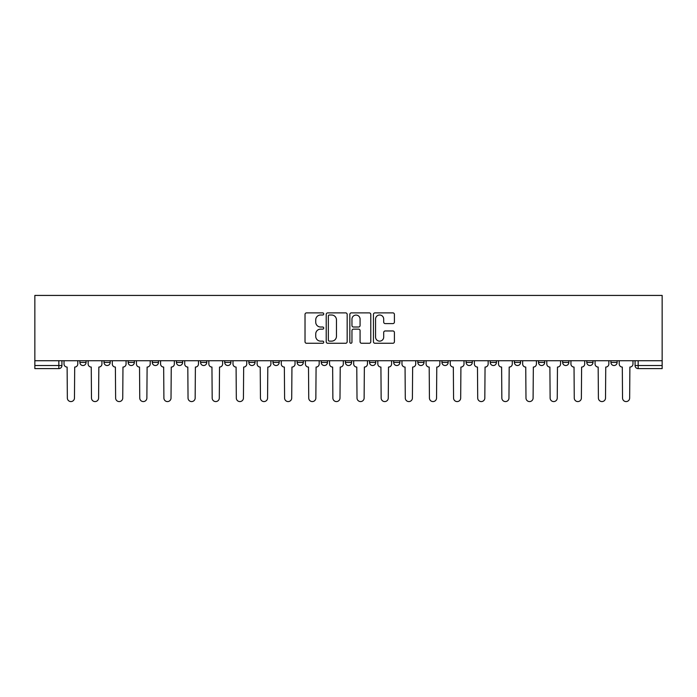 <?xml version="1.0" encoding="UTF-8"?>
<svg xmlns="http://www.w3.org/2000/svg" width="697" height="697" viewBox="0 0 697 697"><rect width="100%" height="100%" fill="white"/><g stroke="black" fill="none" stroke-linecap="round" stroke-linejoin="round"><path stroke-width="1.05" d="M323.739 313.946A1.063 1.063 0 0 0 322.676 312.883L306.541 312.883A1.516 1.516 0 0 0 305.025 314.408L305.025 341.748A1.516 1.516 0 0 0 306.541 343.264L322.676 343.264A1.063 1.063 0 0 0 323.739 342.201A1.063 1.063 0 0 0 322.676 341.138L320.594 341.138A4.862 4.862 0 0 1 315.732 336.276L315.732 334.002A4.862 4.862 0 0 1 320.594 329.141L322.676 329.141A1.063 1.063 0 0 0 323.739 328.078A1.063 1.063 0 0 0 322.676 327.015L320.594 327.015A4.862 4.862 0 0 1 315.732 322.153L315.732 319.871A4.862 4.862 0 0 1 320.594 315.009L322.676 315.009A1.063 1.063 0 0 0 323.739 313.946M562.653 362.423L562.653 360.724L562.653 362.423A3.093 3.093 0 0 0 565.746 365.524A3.093 3.093 0 0 1 562.653 362.423L568.848 362.423A3.093 3.093 0 0 1 565.746 365.524A3.093 3.093 0 0 0 568.848 362.423L568.848 360.724L568.848 362.423M345.407 360.724L345.407 362.423L351.593 362.423A3.093 3.093 0 0 1 348.5 365.524A3.093 3.093 0 0 1 345.407 362.423L345.407 360.724M272.989 360.724L272.989 362.423L279.175 362.423A3.093 3.093 0 0 1 276.082 365.524A3.093 3.093 0 0 1 272.989 362.423L272.989 360.724M224.713 360.724L224.713 362.423L230.899 362.423A3.093 3.093 0 0 1 227.806 365.524A3.093 3.093 0 0 1 224.713 362.423L224.713 360.724M200.57 360.724L200.57 362.423L206.765 362.423A3.093 3.093 0 0 1 203.663 365.524A3.093 3.093 0 0 1 200.57 362.423L200.57 360.724M152.294 360.724L152.294 362.423L158.48 362.423A3.093 3.093 0 0 1 155.387 365.524A3.093 3.093 0 0 1 152.294 362.423L152.294 360.724M392.89 323.591A1.516 1.516 0 0 0 394.406 322.075L394.406 314.408A1.516 1.516 0 0 0 392.89 312.883L374.969 312.883A1.516 1.516 0 0 0 373.444 314.408L373.444 341.748A1.516 1.516 0 0 0 374.969 343.264L392.89 343.264A1.516 1.516 0 0 0 394.406 341.748L394.406 332.478A1.516 1.516 0 0 0 392.89 330.962L385.214 330.962A1.516 1.516 0 0 0 383.698 332.478L383.698 337.078A4.06 4.06 0 0 1 379.638 341.138A4.06 4.06 0 0 1 375.57 337.078L375.57 319.078A4.06 4.06 0 0 1 379.638 315.009A4.06 4.06 0 0 1 383.698 319.078L383.698 322.075A1.516 1.516 0 0 0 385.214 323.591L392.89 323.591M662.15 360.724L34.85 360.724L34.85 295.423L662.15 295.423L662.15 368.617L638.164 368.617A3.093 3.093 0 0 1 635.072 365.524L662.15 365.524M347.167 314.408A1.516 1.516 0 0 0 345.651 312.883L327.729 312.883A1.516 1.516 0 0 0 326.213 314.408L326.213 341.748A1.516 1.516 0 0 0 327.729 343.264L345.651 343.264A1.516 1.516 0 0 0 347.167 341.748L347.167 314.408M351.349 312.883L369.271 312.883A1.516 1.516 0 0 1 370.787 314.408L370.787 341.748A1.516 1.516 0 0 1 369.271 343.264L361.604 343.264A1.516 1.516 0 0 1 360.079 341.748L360.079 330.657A1.516 1.516 0 0 0 358.563 329.141L353.475 329.141A1.516 1.516 0 0 0 351.959 330.657L351.959 342.201A1.063 1.063 0 0 1 350.896 343.264A1.063 1.063 0 0 1 349.833 342.201L349.833 314.408A1.516 1.516 0 0 1 351.349 312.883M635.072 360.724L635.072 365.524L635.072 360.724M61.928 360.724L61.928 365.524L61.928 360.724M58.836 360.724L58.836 368.617L34.85 368.617L34.85 365.524L61.928 365.524A3.093 3.093 0 0 1 58.836 368.617A3.093 3.093 0 0 0 61.928 365.524M34.85 360.724L34.85 365.524M617.124 360.724L617.124 362.423A3.093 3.093 0 0 1 614.031 365.524A3.093 3.093 0 0 1 610.929 362.423L617.124 362.423M610.929 360.724L610.929 362.423M586.796 360.724L586.796 362.423L592.981 362.423L592.981 360.724L592.981 362.423A3.093 3.093 0 0 1 589.889 365.524A3.093 3.093 0 0 1 586.796 362.423A3.093 3.093 0 0 0 589.889 365.524M538.52 360.724L538.52 362.423L544.706 362.423L544.706 360.724L544.706 362.423A3.093 3.093 0 0 1 541.613 365.524A3.093 3.093 0 0 1 538.52 362.423A3.093 3.093 0 0 0 541.613 365.524M520.563 362.423L520.563 360.724L520.563 362.423A3.093 3.093 0 0 1 517.47 365.524A3.093 3.093 0 0 1 514.377 362.423L520.563 362.423A3.093 3.093 0 0 1 517.47 365.524M514.377 360.724L514.377 362.423M496.43 360.724L496.43 362.423A3.093 3.093 0 0 1 493.337 365.524A3.093 3.093 0 0 1 490.235 362.423L496.43 362.423A3.093 3.093 0 0 1 493.337 365.524M490.235 360.724L490.235 362.423M472.287 360.724L472.287 362.423A3.093 3.093 0 0 1 469.194 365.524A3.093 3.093 0 0 1 466.101 362.423L472.287 362.423M466.101 360.724L466.101 362.423M448.154 360.724L448.154 362.423A3.093 3.093 0 0 1 445.052 365.524A3.093 3.093 0 0 1 441.959 362.423L448.154 362.423M441.959 360.724L441.959 362.423M424.011 360.724L424.011 362.423A3.093 3.093 0 0 1 420.918 365.524A3.093 3.093 0 0 1 417.825 362.423L424.011 362.423M417.825 360.724L417.825 362.423M399.869 360.724L399.869 362.423A3.093 3.093 0 0 1 396.776 365.524A3.093 3.093 0 0 1 393.683 362.423A3.093 3.093 0 0 0 396.776 365.524M393.683 360.724L393.683 362.423L399.869 362.423M375.735 360.724L375.735 362.423A3.093 3.093 0 0 1 372.642 365.524A3.093 3.093 0 0 1 369.541 362.423A3.093 3.093 0 0 0 372.642 365.524M369.541 360.724L369.541 362.423L375.735 362.423M351.593 360.724L351.593 362.423A3.093 3.093 0 0 1 348.5 365.524M327.459 360.724L327.459 362.423A3.093 3.093 0 0 1 324.358 365.524A3.093 3.093 0 0 1 321.265 362.423L327.459 362.423M321.265 360.724L321.265 362.423M303.317 360.724L303.317 362.423A3.093 3.093 0 0 1 300.224 365.524A3.093 3.093 0 0 1 297.131 362.423L303.317 362.423L303.317 360.724M297.131 360.724L297.131 362.423M279.175 360.724L279.175 362.423M255.041 360.724L255.041 362.423A3.093 3.093 0 0 1 251.948 365.524A3.093 3.093 0 0 1 248.846 362.423L255.041 362.423L255.041 360.724M248.846 360.724L248.846 362.423M230.899 360.724L230.899 362.423L230.899 360.724M206.765 362.423L206.765 360.724L206.765 362.423A3.093 3.093 0 0 1 203.663 365.524M182.623 360.724L182.623 362.423A3.093 3.093 0 0 1 179.53 365.524A3.093 3.093 0 0 1 176.437 362.423A3.093 3.093 0 0 0 179.53 365.524A3.093 3.093 0 0 0 182.623 362.423L182.623 360.724M176.437 360.724L176.437 362.423L182.623 362.423M158.48 360.724L158.48 362.423M134.347 360.724L134.347 362.423A3.093 3.093 0 0 1 131.254 365.524A3.093 3.093 0 0 1 128.152 362.423A3.093 3.093 0 0 0 131.254 365.524A3.093 3.093 0 0 0 134.347 362.423L128.152 362.423L128.152 360.724M104.019 360.724L104.019 362.423L110.204 362.423L110.204 360.724L110.204 362.423A3.093 3.093 0 0 1 107.111 365.524A3.093 3.093 0 0 1 104.019 362.423A3.093 3.093 0 0 0 107.111 365.524M79.876 360.724L79.876 362.423L86.071 362.423L86.071 360.724L86.071 362.423A3.093 3.093 0 0 1 82.969 365.524A3.093 3.093 0 0 1 79.876 362.423A3.093 3.093 0 0 0 82.969 365.524M329.402 315.009A1.063 1.063 0 0 0 328.339 316.072L328.339 340.075A1.063 1.063 0 0 0 329.402 341.138L331.606 341.138A4.862 4.862 0 0 0 336.459 336.276L336.459 319.871A4.862 4.862 0 0 0 331.606 315.009L329.402 315.009M360.079 319.148A4.06 4.06 0 0 0 356.019 315.088A4.06 4.06 0 0 0 351.959 319.148L351.959 325.49A1.516 1.516 0 0 0 353.475 327.015L358.563 327.015A1.516 1.516 0 0 0 360.079 325.49L360.079 319.148M64.019 363.973L64.019 360.724L64.019 363.973A3.093 3.093 0 0 0 67.112 367.066L67.348 398.013A3.555 3.555 0 0 0 70.902 401.577A3.555 3.555 0 0 0 74.466 398.013L74.692 367.066A3.093 3.093 0 0 0 77.785 363.973L77.785 360.724L77.785 363.973M67.112 367.066L67.348 398.013M74.466 398.013L74.692 367.066M88.153 363.973L88.153 360.724L88.153 363.973A3.093 3.093 0 0 0 91.255 367.066L91.481 398.013A3.555 3.555 0 0 0 95.045 401.577A3.555 3.555 0 0 0 98.599 398.013L98.835 367.066A3.093 3.093 0 0 0 101.928 363.973L101.928 360.724L101.928 363.973M112.295 363.973L112.295 360.724L112.295 363.973A3.093 3.093 0 0 0 115.388 367.066L115.624 398.013A3.555 3.555 0 0 0 119.178 401.577A3.555 3.555 0 0 0 122.742 398.013L122.968 367.066A3.093 3.093 0 0 0 126.07 363.973L126.07 360.724L126.07 363.973M91.255 367.066L91.481 398.013M98.599 398.013L98.835 367.066M115.388 367.066L115.624 398.013M122.742 398.013L122.968 367.066M136.438 363.973L136.438 360.724L136.438 363.973A3.093 3.093 0 0 0 139.531 367.066L139.757 398.013A3.555 3.555 0 0 0 143.321 401.577A3.555 3.555 0 0 0 146.875 398.013L147.111 367.066A3.093 3.093 0 0 0 150.203 363.973L150.203 360.724L150.203 363.973M160.571 363.973L160.571 360.724L160.571 363.973A3.093 3.093 0 0 0 163.664 367.066L163.9 398.013A3.555 3.555 0 0 0 167.463 401.577A3.555 3.555 0 0 0 171.018 398.013L171.253 367.066A3.093 3.093 0 0 0 174.346 363.973L174.346 360.724L174.346 363.973M184.714 363.973L184.714 360.724L184.714 363.973A3.093 3.093 0 0 0 187.807 367.066L188.042 398.013A3.555 3.555 0 0 0 191.597 401.577A3.555 3.555 0 0 0 195.16 398.013L195.387 367.066A3.093 3.093 0 0 0 198.479 363.973L198.479 360.724L198.479 363.973M139.531 367.066L139.757 398.013M146.875 398.013L147.111 367.066M163.664 367.066L163.9 398.013M171.018 398.013L171.253 367.066M187.807 367.066L188.042 398.013M195.16 398.013L195.387 367.066M208.847 363.973L208.847 360.724L208.847 363.973A3.093 3.093 0 0 0 211.949 367.066L212.176 398.013A3.555 3.555 0 0 0 215.739 401.577A3.555 3.555 0 0 0 219.294 398.013L219.529 367.066A3.093 3.093 0 0 0 222.622 363.973L222.622 360.724L222.622 363.973M211.949 367.066L212.176 398.013M219.294 398.013L219.529 367.066M232.99 363.973L232.99 360.724L232.99 363.973A3.093 3.093 0 0 0 236.083 367.066L236.318 398.013A3.555 3.555 0 0 0 239.873 401.577A3.555 3.555 0 0 0 243.436 398.013L243.662 367.066A3.093 3.093 0 0 0 246.764 363.973L246.764 360.724L246.764 363.973M236.083 367.066L236.318 398.013M243.436 398.013L243.662 367.066M257.132 363.973L257.132 360.724L257.132 363.973A3.093 3.093 0 0 0 260.225 367.066L260.451 398.013A3.555 3.555 0 0 0 264.015 401.577A3.555 3.555 0 0 0 267.57 398.013L267.805 367.066A3.093 3.093 0 0 0 270.898 363.973L270.898 360.724L270.898 363.973M260.225 367.066L260.451 398.013M267.57 398.013L267.805 367.066M281.266 363.973L281.266 360.724L281.266 363.973A3.093 3.093 0 0 0 284.359 367.066L284.594 398.013A3.555 3.555 0 0 0 288.157 401.577A3.555 3.555 0 0 0 291.712 398.013L291.947 367.066A3.093 3.093 0 0 0 295.04 363.973L295.04 360.724L295.04 363.973M284.359 367.066L284.594 398.013M291.712 398.013L291.947 367.066M305.408 363.973L305.408 360.724L305.408 363.973A3.093 3.093 0 0 0 308.501 367.066L308.736 398.013A3.555 3.555 0 0 0 312.291 401.577A3.555 3.555 0 0 0 315.854 398.013L316.081 367.066A3.093 3.093 0 0 0 319.174 363.973L319.174 360.724L319.174 363.973M329.542 363.973L329.542 360.724L329.542 363.973A3.093 3.093 0 0 0 332.643 367.066L332.87 398.013A3.555 3.555 0 0 0 336.433 401.577A3.555 3.555 0 0 0 339.988 398.013L340.223 367.066A3.093 3.093 0 0 0 343.316 363.973L343.316 360.724L343.316 363.973M353.684 363.973L353.684 360.724L353.684 363.973A3.093 3.093 0 0 0 356.777 367.066L357.012 398.013A3.555 3.555 0 0 0 360.567 401.577A3.555 3.555 0 0 0 364.13 398.013L364.357 367.066A3.093 3.093 0 0 0 367.458 363.973L367.458 360.724L367.458 363.973M377.826 363.973L377.826 360.724L377.826 363.973A3.093 3.093 0 0 0 380.919 367.066L381.146 398.013A3.555 3.555 0 0 0 384.709 401.577A3.555 3.555 0 0 0 388.264 398.013L388.499 367.066A3.093 3.093 0 0 0 391.592 363.973L391.592 360.724L391.592 363.973M401.96 363.973L401.96 360.724L401.96 363.973A3.093 3.093 0 0 0 405.053 367.066L405.288 398.013A3.555 3.555 0 0 0 408.843 401.577A3.555 3.555 0 0 0 412.406 398.013L412.641 367.066A3.093 3.093 0 0 0 415.734 363.973L415.734 360.724L415.734 363.973M426.102 363.973L426.102 360.724L426.102 363.973A3.093 3.093 0 0 0 429.195 367.066L429.43 398.013A3.555 3.555 0 0 0 432.985 401.577A3.555 3.555 0 0 0 436.549 398.013L436.775 367.066A3.093 3.093 0 0 0 439.868 363.973L439.868 360.724L439.868 363.973M308.501 367.066L308.736 398.013M315.854 398.013L316.081 367.066M332.643 367.066L332.87 398.013M339.988 398.013L340.223 367.066M356.777 367.066L357.012 398.013M364.13 398.013L364.357 367.066M380.919 367.066L381.146 398.013M388.264 398.013L388.499 367.066M405.053 367.066L405.288 398.013M412.406 398.013L412.641 367.066M429.195 367.066L429.43 398.013M436.549 398.013L436.775 367.066M450.236 363.973L450.236 360.724L450.236 363.973A3.093 3.093 0 0 0 453.338 367.066L453.564 398.013A3.555 3.555 0 0 0 457.127 401.577A3.555 3.555 0 0 0 460.682 398.013L460.917 367.066A3.093 3.093 0 0 0 464.01 363.973L464.01 360.724L464.01 363.973M453.338 367.066L453.564 398.013M460.682 398.013L460.917 367.066M474.378 363.973L474.378 360.724L474.378 363.973A3.093 3.093 0 0 0 477.471 367.066L477.706 398.013A3.555 3.555 0 0 0 481.261 401.577A3.555 3.555 0 0 0 484.824 398.013L485.051 367.066A3.093 3.093 0 0 0 488.153 363.973L488.153 360.724L488.153 363.973M477.471 367.066L477.706 398.013M484.824 398.013L485.051 367.066M498.521 363.973L498.521 360.724L498.521 363.973A3.093 3.093 0 0 0 501.613 367.066L501.84 398.013A3.555 3.555 0 0 0 505.403 401.577A3.555 3.555 0 0 0 508.958 398.013L509.193 367.066A3.093 3.093 0 0 0 512.286 363.973L512.286 360.724L512.286 363.973M501.613 367.066L501.84 398.013M508.958 398.013L509.193 367.066M522.654 363.973L522.654 360.724L522.654 363.973A3.093 3.093 0 0 0 525.747 367.066L525.982 398.013A3.555 3.555 0 0 0 529.537 401.577A3.555 3.555 0 0 0 533.1 398.013L533.336 367.066A3.093 3.093 0 0 0 536.429 363.973L536.429 360.724L536.429 363.973M525.747 367.066L525.982 398.013M533.1 398.013L533.336 367.066M546.797 363.973L546.797 360.724L546.797 363.973A3.093 3.093 0 0 0 549.889 367.066L550.125 398.013A3.555 3.555 0 0 0 553.679 401.577A3.555 3.555 0 0 0 557.243 398.013L557.469 367.066A3.093 3.093 0 0 0 560.562 363.973L560.562 360.724L560.562 363.973M549.889 367.066L550.125 398.013M557.243 398.013L557.469 367.066M570.93 363.973L570.93 360.724L570.93 363.973A3.093 3.093 0 0 0 574.032 367.066L574.258 398.013A3.555 3.555 0 0 0 577.822 401.577A3.555 3.555 0 0 0 581.376 398.013L581.612 367.066A3.093 3.093 0 0 0 584.705 363.973L584.705 360.724L584.705 363.973M574.032 367.066L574.258 398.013M581.376 398.013L581.612 367.066M595.072 363.973L595.072 360.724L595.072 363.973A3.093 3.093 0 0 0 598.165 367.066L598.401 398.013A3.555 3.555 0 0 0 601.955 401.577A3.555 3.555 0 0 0 605.519 398.013L605.745 367.066A3.093 3.093 0 0 0 608.847 363.973L608.847 360.724L608.847 363.973M598.165 367.066L598.401 398.013M605.519 398.013L605.745 367.066M619.215 363.973L619.215 360.724L619.215 363.973A3.093 3.093 0 0 0 622.308 367.066L622.534 398.013A3.555 3.555 0 0 0 626.098 401.577A3.555 3.555 0 0 0 629.652 398.013L629.888 367.066A3.093 3.093 0 0 0 632.981 363.973L632.981 360.724L632.981 363.973M622.308 367.066L622.534 398.013M629.652 398.013L629.888 367.066M638.164 360.724L638.164 368.617"/></g></svg>
